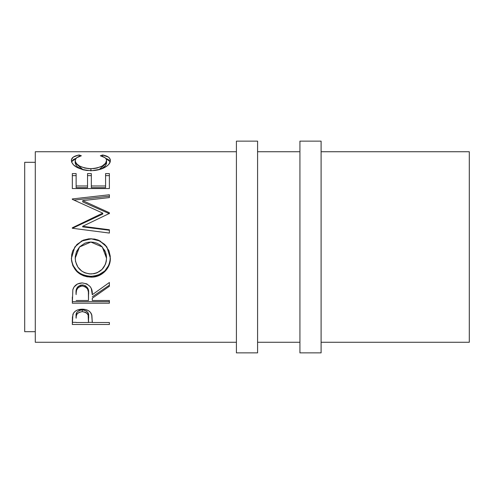 <?xml version="1.0" encoding="UTF-8"?>
<svg xmlns="http://www.w3.org/2000/svg" width="494" height="494" viewBox="0 0 494 494"><rect width="100%" height="100%" fill="white"/><g stroke="black" fill="none" stroke-linecap="round" stroke-linejoin="round"><path stroke-width="0.74" d="M236.416 352.858L257.584 352.858L257.584 141.142L236.416 141.142L236.416 352.858L236.416 141.142L257.584 141.142L257.584 352.858L236.416 352.858M299.926 352.858L321.1 352.858L321.1 141.142L299.926 141.142L299.926 352.858L299.926 141.142L321.1 141.142L321.1 352.858L299.926 352.858M24.7 331.684L35.284 331.684L24.7 331.684L24.7 162.316L24.7 331.684M35.284 162.316L24.7 162.316L35.284 162.316M35.284 342.274L236.416 342.274L35.284 342.274L35.284 151.726L236.416 151.726L35.284 151.726L35.284 342.274M257.584 342.274L299.926 342.274L257.584 342.274M321.1 342.274L469.3 342.274L469.3 151.726L321.1 151.726L469.3 151.726L469.3 342.274L321.1 342.274M299.926 151.726L257.584 151.726L299.926 151.726M78.213 155.178L79.133 154.993L81.362 155.789L76.706 157.703L75.273 159.784L75.459 161.946L76.934 164.064L79.59 166.064L84.721 168.04L89.315 168.676L94.07 168.553L97.12 168.028L102.252 166.015L105.525 163.286L106.537 160.476L106.161 158.975L104.969 157.666L100.362 155.789L102.567 154.993L108.408 157.086L109.878 158.636L110.248 161.384L108.828 164.304L106.76 166.231L100.943 169.121L92.434 170.615L86.796 170.455L83.091 169.8L76.786 167.305L73.452 164.817L71.692 162.168L71.494 159.537L73.285 157.092L78.213 155.178M109.384 188.566L72.334 188.566L72.334 173.592L76.138 173.592L76.138 185.979L87.537 185.979L87.537 173.592L91.334 173.592L91.334 185.979L105.586 185.979L105.586 173.592L109.384 173.592L109.384 188.566L109.384 175.629L105.586 175.629L105.586 173.592L105.586 185.979L91.334 185.979L91.334 187.671L105.586 187.671L105.586 185.979L105.586 187.671L91.334 187.671L91.334 173.592L87.537 173.592L87.537 185.979L76.138 185.979L76.138 187.671L87.537 187.671L87.537 185.979L87.537 187.671L76.138 187.671L76.138 173.592L72.334 173.592L72.334 188.566L109.384 188.566L109.384 173.592L105.586 173.592M109.384 212.741L82.726 200.638L109.384 212.741L109.384 213.445L82.665 226.301L109.384 229.772L109.384 233.069L72.334 228.253L72.334 227.79L102.733 213.118L72.334 199.348L72.334 198.934L109.384 194.753L109.384 197.575L82.726 200.638L82.726 201.929L109.384 213.692L109.384 212.741L109.384 213.445L82.665 226.301L82.665 226.876L82.665 226.301L109.384 229.772L109.384 233.069L109.384 230.247L82.665 226.876L109.384 230.247M71.476 260.301L71.704 254.571L72.735 250.847L76.953 244.437L83.295 240.14L88.901 238.812L94.663 239.065L98.349 240.127L104.66 244.376L108.921 250.649L110.255 256.201L110.008 261.882L108.964 265.5L104.759 271.663L98.485 275.782L92.934 277.066L87.222 276.813L83.554 275.806L80.158 274.139L77.163 271.867L72.877 265.76L71.476 260.301M109.384 303.211L72.334 303.211L72.84 289.731L74.044 287.014L77.533 283.951L82.245 282.932L86.79 283.865L90.254 286.693L91.304 288.589L92.285 294.72L109.384 282.494L109.384 286.273L92.285 298.234L92.285 300.494L109.384 300.494L109.384 303.211L109.384 300.494L92.285 300.494L92.285 298.234L109.384 286.273L109.384 282.494L92.285 294.72C92.767 287.953 89.42 284.025 82.245 282.932C77.299 283.167 74.162 285.433 72.84 289.731L72.334 303.211L109.384 303.211M109.384 324.502L72.334 324.502L72.427 317.204L73.396 313.282L75.119 311.344L77.644 309.923L82.276 309.164L85.493 309.491L88.364 310.609L90.482 312.406L91.896 315.4L92.285 322.52L109.384 322.52L109.384 324.502L109.384 322.52L92.285 322.52L91.674 314.573C90.346 311.103 87.21 309.3 82.276 309.164C77.447 309.306 74.316 311.035 72.89 314.363L72.334 324.502L109.384 324.502L109.384 322.52M75.187 162.971L75.187 160.569C75.181 158.333 77.237 156.74 81.362 155.789L79.133 154.993C73.933 155.962 71.352 157.796 71.383 160.482C72.217 166.182 78.632 169.572 90.643 170.658C95.638 170.665 100.041 169.757 103.857 167.941C108.31 165.583 110.471 163.094 110.335 160.464C110.341 157.79 107.754 155.968 102.567 154.993L100.362 155.789C104.425 156.74 106.488 158.302 106.537 160.476C105.988 165.113 100.77 167.855 90.896 168.713C81.115 167.886 75.878 165.175 75.187 160.569L75.187 162.971L83.202 169.825L77.688 167.046L76.298 165.688L75.187 162.971M90.896 170.893L90.896 168.713L90.896 170.893M99.041 169.677L106.537 162.878L106.537 160.476L106.482 163.539L105.525 165.614L102.252 168.263L99.041 169.677M102.567 156.45L102.567 154.993L102.567 156.45M110.23 161.952L108.408 159.587L105.691 158.321L110.168 161.748M71.556 161.742L76.07 158.29L73.285 159.587L71.494 161.964M79.133 156.431L79.133 154.993L79.133 156.431M72.334 175.629L76.138 175.629L72.334 175.629L72.334 188.566M76.138 173.592L76.138 185.979M87.537 185.979L87.537 173.592M87.537 175.629L91.334 175.629L87.537 175.629M91.334 173.592L91.334 185.979M105.586 185.979L105.586 175.629L109.384 175.629M109.384 213.692L82.726 201.929L82.726 200.638L109.384 197.575L109.384 196.204L74.014 200.082L109.384 196.204M72.334 198.934L72.334 199.348L72.334 198.934L109.384 194.753L109.384 197.575M72.334 199.348L102.733 213.118L102.733 214.056L102.733 213.118L72.334 227.79L72.334 228.253L109.384 233.069M72.334 228.321L102.733 214.056L72.334 228.321L72.334 227.79M90.847 238.732L99.831 240.979L106.895 246.988L104.648 244.437L98.331 240.312L94.657 239.287L90.847 238.732L81.831 240.813L74.816 246.994L71.383 258.405C72.581 270.045 79.126 276.294 91.026 277.146C101.4 277.548 110.798 268.415 110.335 258.109L106.908 247.006L99.844 240.819L90.847 238.732M110.335 257.8C109.322 269.174 102.882 275.343 91.026 276.307L91.026 277.146L91.026 276.307C79.126 275.473 72.575 269.397 71.383 258.09L71.754 261.746L72.877 265.235L77.163 271.175L80.158 273.386L83.554 275.01L87.222 275.985L91.026 276.307L94.829 275.985L98.485 274.979L104.759 270.978L108.964 264.988L110.008 261.468L110.335 257.8M74.872 246.914L81.831 240.986L90.847 238.96L87 239.287L83.295 240.331L76.941 244.518M106.383 255.614L106.537 258.245C105.784 267.816 100.609 273.059 91.007 273.972C81.331 273.12 76.057 267.878 75.187 258.245L79.503 247L75.187 257.93L76.348 251.996M105.66 252.619L106.272 254.941M104.388 249.841L105.42 251.965M76.619 251.36L79.639 246.852L76.348 252.144L75.255 256.689L75.483 261.332L77.824 267.019L81.776 271.138L84.888 272.836L89.445 273.911L94.101 273.695L97.071 272.824L102.104 269.353L105.444 264.265L106.272 261.314L106.537 257.93L102.307 247L106.537 258.245L106.476 256.682L105.42 252.107L102.122 246.796L99.732 244.752L96.978 243.239L93.971 242.338L90.84 242.048L102.307 247M79.491 247.012L90.84 242.048L87.722 242.338L84.727 243.252L79.639 246.846M109.384 285.186L92.285 296.814L109.384 285.186L109.384 282.494M92.285 298.234L92.285 300.494M109.384 301.649L72.334 301.649L109.384 301.649L109.384 300.494M72.334 301.649L72.334 297.061M77.935 286.631L80.633 285.106L83.912 285.118M85.369 285.693L87.562 287.841L88.383 290.608L88.537 293.424C89.21 288.78 87.111 285.94 82.239 284.908C77.484 285.921 75.452 288.712 76.138 293.282L76.508 289.144L77.095 287.699M82.239 284.908L82.239 285.989C87.117 287.082 89.216 290.003 88.537 294.745L88.488 300.494L76.138 300.494L88.488 300.494L88.383 291.855L87.562 289.009L85.382 286.804L82.239 285.989L82.239 284.908M88.537 293.424L88.537 294.745M76.138 293.282L76.138 294.603C75.434 289.929 77.472 287.057 82.239 285.989L80.633 286.193L77.935 287.761L76.508 290.349L76.138 293.282M92.285 320.878L92.285 322.52M92.285 322.347L88.488 322.347L92.285 322.347M72.334 322.347L76.138 322.347L72.334 322.347L72.334 320.056M81.491 309.886L83.906 309.997L86.672 311.189L88.142 313.177L88.568 316.395C89.216 312.85 87.123 310.664 82.288 309.849L82.288 311.64C87.129 312.504 89.223 314.752 88.568 318.395L88.488 322.52L76.138 322.52L88.488 322.52L88.142 315.067L86.672 313.023L85.406 312.27L82.288 311.64L82.288 309.849C77.546 310.627 75.496 312.751 76.138 316.228L76.28 314.128L77.076 312.041L79.256 310.448L81.491 309.886M76.138 316.228L76.138 318.204C75.489 314.653 77.539 312.467 82.288 311.64L79.256 312.257L77.076 313.9L76.28 316.049L76.138 318.204L76.138 316.228M88.568 318.383L88.568 316.395"/></g></svg>
